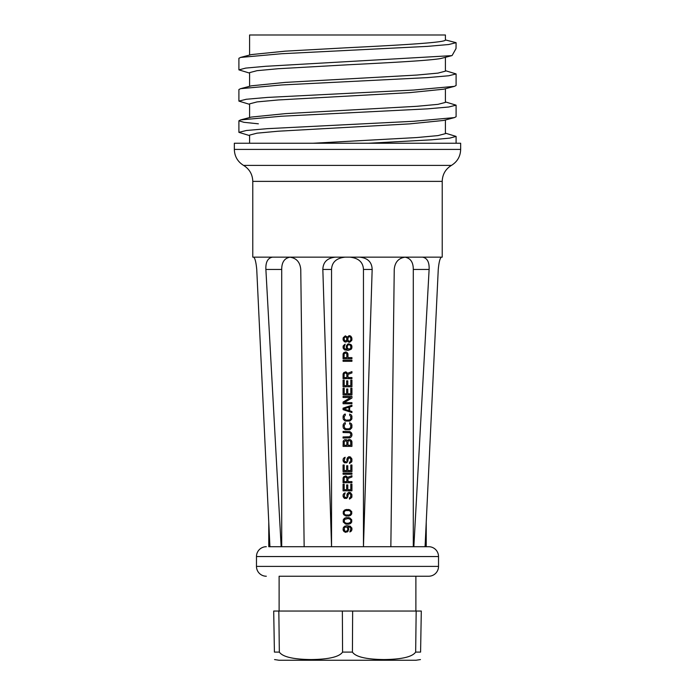 <?xml version="1.0" encoding="UTF-8"?>
<svg xmlns="http://www.w3.org/2000/svg" width="695" height="695" viewBox="0 0 695 695"><rect width="100%" height="100%" fill="white"/><g stroke="black" fill="none" stroke-linecap="round" stroke-linejoin="round"><path stroke-width="1.04" d="M342.357 611.044L352.643 611.044L352.426 652.092L342.574 652.092L342.357 611.044L273.7 611.044L274.412 652.092C274.586 661.892 274.586 661.892 274.412 652.092L279.338 652.092C282.613 656.853 293.177 659.346 311.021 659.564C328.865 659.346 339.386 656.853 342.574 652.092M445.417 119.974L445.417 133.649L437.963 135.603L416.739 137.558L313.124 143.239M249.583 143.239L249.583 135.108L257.037 133.162L278.261 131.207L409.711 123.875L443.575 120.452L454.426 117.603L413.56 121.286L267.427 128.662L246.291 130.504L238.906 132.354L249.583 135.595M268.774 522.432L268.774 546.704L428.685 546.704L426.226 546.704L426.226 522.432M279.112 611.044L279.112 576.233L428.685 576.233L415.888 576.233L415.888 611.044M266.315 576.233A9.843 9.843 0 0 1 256.472 566.39L256.472 556.547A9.843 9.843 0 0 1 266.315 546.704M428.685 576.233A9.843 9.843 0 0 0 438.528 566.39L438.528 556.547A9.843 9.843 0 0 0 428.685 546.704M345.111 257.15C336.415 258.097 331.897 262.197 331.541 269.452L322.836 269.452C323.088 262.102 327.276 258.001 335.398 257.15L405.367 257.15C398.617 258.001 394.908 262.102 394.239 269.452L390.851 546.704L413.29 546.704L413.29 269.452C413.299 262.197 410.484 258.097 404.829 257.15M363.459 546.704L372.164 269.452L363.459 269.452L363.459 546.704M331.541 269.452L331.541 546.704L322.836 269.452M405.367 257.15L441.438 257.15C440.013 258.001 438.953 262.102 438.258 269.452L425.071 546.704M422.482 257.15C427.216 258.001 429.432 262.102 429.119 269.452L413.846 546.704M359.602 257.15C367.724 258.001 371.912 262.102 372.164 269.452M349.889 257.15C358.585 258.097 363.103 262.197 363.459 269.452M351.74 530.311L351.931 529.39L351.175 531.232L349.854 531.97L350.984 528.469L349.29 526.81L347.787 526.619L348.534 527.731M343.069 528.652L343.825 531.423L345.519 532.344L347.969 531.423L348.725 528.652M343.261 527.731L344.581 526.254L346.84 525.698L350.419 526.254L351.931 528.652L351.74 527.731M351.931 529.39L351.931 528.652M343.261 522.014L343.261 519.799L343.261 522.014L345.71 524.039L348.351 524.221L350.61 523.483L351.74 522.014L351.74 519.799L351.74 522.014M343.261 519.799L344.39 518.322L346.649 517.584L349.854 517.949L351.74 519.799M343.261 513.892L343.261 511.676L343.825 514.813L346.649 516.107L350.61 515.369L351.74 513.892L351.74 511.676L351.74 513.892M343.261 511.676L344.39 510.2L346.649 509.461L349.854 509.835L351.74 511.676M345.71 497.472L346.275 497.29L344.763 497.29L344.199 496.178L345.146 492.859L343.825 493.598L343.069 495.257L343.261 494.336M346.84 496.178L347.404 493.415L348.916 492.303L350.61 492.677L351.931 495.075L351.74 494.145M343.069 495.257L343.261 496.916L344.39 498.393L346.649 498.393L347.787 496.916L348.16 494.336L349.663 493.415L350.61 494.336L350.801 496.551L349.481 498.02L349.481 499.132L351.74 497.472L351.931 495.075M350.801 484.189L351.931 484.189L351.931 490.826L343.069 490.826L343.069 484.189L344.199 484.189L344.199 489.723L346.649 489.723L346.649 484.928L347.787 484.928L347.787 489.723L350.801 489.723L350.801 484.189M351.931 475.701L351.931 476.987L347.969 478.464L347.969 481.6L351.931 481.6L351.931 482.712L343.069 482.712L343.069 478.282L343.825 476.622L345.902 475.884L347.596 477.361L351.931 475.701L347.596 477.361M351.931 474.225L351.931 473.113L343.069 473.113L343.069 474.225L351.931 474.225M350.801 464.998L351.931 464.998L351.931 471.636L343.069 471.636L343.069 464.998L344.199 464.998L344.199 470.532L346.649 470.532L346.649 465.737L347.787 465.737L347.787 470.532L350.801 470.532L350.801 464.998M345.71 461.862L346.275 461.671L344.763 461.671L344.199 460.568L345.146 457.249L343.825 457.988L343.069 459.647L343.261 458.726M346.84 460.568L347.404 457.797L348.916 456.693L350.61 457.058L351.931 459.464L351.74 458.535M343.069 459.647L343.261 461.306L344.39 462.783L346.649 462.783L347.787 461.306L348.16 458.726L349.663 457.797L350.61 458.726L350.801 460.941L349.481 462.41L349.481 463.522L351.74 461.862L351.931 459.464M351.931 441.933L351.931 446.364L343.069 446.364L343.261 441.012L344.581 439.718L346.466 439.718L347.404 440.639L348.351 439.718L349.854 439.535L351.175 440.274L351.931 441.933L351.74 441.012M351.74 436.026L351.931 435.105L351.366 436.764L349.854 437.876L343.069 438.059L343.069 436.947L349.663 436.764L350.801 435.105L350.61 433.628L349.663 432.707L343.069 432.525L343.069 431.413L349.854 431.604L351.366 432.707L351.931 434.366L351.74 433.445M351.931 435.105L351.931 434.366M343.069 426.991L343.261 424.402L344.39 422.925L345.337 422.742L345.337 423.854L344.199 425.323L344.39 427.729L346.084 428.832L348.916 428.832L350.61 427.729L350.801 425.323L349.663 423.854L349.663 422.742L351.366 423.663L351.931 425.323L351.74 424.402M343.261 427.911L345.146 429.753L349.854 429.753L351.74 427.911L351.931 425.323M343.069 418.312L343.261 415.732L344.39 414.255L345.337 414.072L345.337 415.176L344.199 416.653L344.39 419.05L346.084 420.162L349.663 419.98L350.61 419.05L350.801 416.653L349.663 415.176L349.663 414.072L351.366 414.993L351.931 416.653L351.74 415.732M343.261 419.241L345.146 421.083L349.854 421.083L351.74 419.241L351.931 416.653M343.069 408.165L351.931 405.211L351.931 406.323L349.663 407.062L349.663 410.754L351.931 411.492L351.931 412.595L343.069 409.642L343.069 408.165M351.931 403.743L351.931 402.631L344.199 402.631L351.931 398.018L351.931 396.358L343.069 396.358L343.069 397.462L350.61 397.462L343.069 402.075L343.069 403.743L351.931 403.743M350.801 388.236L351.931 388.236L351.931 394.882L343.069 394.882L343.069 388.236L344.199 388.236L344.199 393.778L346.649 393.778L346.649 388.974L347.787 388.974L347.787 393.778L350.801 393.778L350.801 388.236M350.801 380.122L351.931 380.122L351.931 386.767L343.069 386.767L343.069 380.122L344.199 380.122L344.199 385.656L346.649 385.656L346.649 380.86L347.787 380.86L347.787 385.656L350.801 385.656L350.801 380.122M351.931 371.634L351.931 372.928L347.969 374.405L347.969 377.541L351.931 377.541L351.931 378.645L343.069 378.645L343.069 374.214L343.825 372.555L345.902 371.816L347.596 373.293L351.931 371.634L347.596 373.293M351.931 361.304L351.931 360.192L343.069 360.192L343.069 361.304L351.931 361.304M347.969 354.294L347.969 357.612L351.931 357.612L351.931 358.716L343.069 358.716L343.069 354.294L343.825 352.626L345.902 351.887L347.213 352.626L347.969 354.294L347.787 353.364M346.275 347.465L346.466 345.615L348.534 343.773L351.175 344.694L351.931 346.536L351.74 345.615M343.069 346.727L343.261 345.806L343.261 348.386L344.581 349.863L348.16 350.419L351.175 349.307L351.931 346.536M343.261 345.806L345.146 344.138L344.016 347.648L345.71 349.307L347.213 349.489L346.466 348.386M343.069 338.604L343.261 337.683L343.261 340.263L344.39 341.74L345.902 342.114L347.404 340.819L348.16 341.931L349.663 342.296L351.74 340.454L351.931 338.422M343.261 337.683L345.337 335.841L347.404 337.127L349.099 335.65L350.61 336.024L351.74 337.501M335.398 257.15L289.633 257.15C296.383 258.001 300.092 262.102 300.761 269.452L304.149 546.704M290.171 257.15C284.516 258.097 281.701 262.197 281.71 269.452L265.881 269.452L281.154 546.704M281.71 546.704L281.71 269.452M438.258 269.452C438.953 262.102 440.013 258.001 441.438 257.15L442.22 257.15L442.22 181.378L252.78 181.378L252.78 257.15L272.518 257.15C267.784 258.001 265.568 262.102 265.881 269.452M253.562 257.15C254.987 258.001 256.047 262.102 256.742 269.452L269.929 546.704M272.518 257.15L289.633 257.15M460.663 149.416L460.663 143.239L234.337 143.239L234.337 149.416L460.663 149.416C460.438 156.384 457.362 161.709 451.437 165.393L243.563 165.393C249.479 169.076 252.554 174.41 252.78 181.378M249.583 117.542L249.583 103.868L257.037 101.913L278.261 99.958L409.711 92.635L443.575 89.212L454.426 86.354L413.56 90.046L267.427 97.422L246.291 99.263L238.906 101.105L249.583 104.346M249.583 86.302L249.583 72.627L257.037 70.673L278.261 68.718L347.5 64.809C388.922 62.724 428.502 60.639 440.665 58.554L451.828 55.635L265.507 66.303L245.778 68.084L238.906 69.865L249.583 73.105M445.417 70.681L456.094 73.922L456.094 85.485L454.426 86.354M445.417 101.922L456.094 105.162L456.094 116.725L454.426 117.603M452.167 55.426L456.024 48.563L456.094 42.682L448.709 44.523L427.573 46.365L281.44 53.741L240.574 57.424L238.906 58.302L238.906 69.865M456.094 73.922L448.709 75.764L427.573 77.605L281.44 84.981L240.574 88.673L238.906 89.542L238.906 101.105M456.094 105.162L448.709 107.013L427.573 108.854L281.44 116.23L240.574 119.914L238.906 120.791L243.893 122.303L258.384 123.814M445.417 133.171L456.094 136.411L449.743 138.114L431.447 139.825L368.715 143.239M456.094 42.682L445.417 39.919C446.763 42.517 399.816 45.123 347.5 47.729L285.289 51.152L251.425 54.575L240.574 57.424M445.417 57.32L445.417 71.159L437.963 73.114L416.739 75.069L285.289 82.392L251.425 85.815L240.574 88.673M445.417 88.725L445.417 102.408L437.963 104.354L416.739 106.309L285.289 113.641L251.425 117.064L240.574 119.914M249.583 55.061L249.583 34.993L445.417 34.993L445.417 39.919M361.86 34.993L355.953 34.993M338.734 34.993L332.827 34.993M347.213 531.97L348.725 529.573M343.069 529.573L343.261 530.502M346.084 531.423L347.596 530.311L346.084 531.423L344.581 530.867L344.199 527.913L346.084 526.81L347.596 527.913L347.787 529.764L347.787 528.469M346.084 526.81L347.596 527.913M347.596 530.311L347.787 529.764M345.146 523.856L346.649 524.221M346.649 517.584L345.146 517.949M349.854 517.949L348.351 517.584M348.351 524.221L349.854 523.856M345.71 523.118L348.16 523.3L350.419 522.379L350.984 520.903L350.419 519.426L348.16 518.505L344.581 519.426L344.199 521.823L345.71 523.118M345.146 515.733L346.649 516.107M346.649 509.461L345.146 509.835M349.854 509.835L348.351 509.461M348.351 516.107L349.854 515.733M345.71 514.995L349.29 514.995L350.801 513.709L350.801 511.859L349.29 510.573L345.71 510.573L344.581 511.311L344.016 512.788L344.581 514.257L345.71 514.995M347.404 493.415L346.84 495.075M351.74 497.472L351.931 496.551M347.969 495.075L349.099 493.415M347.404 497.655L347.969 496.178M343.069 496.178L343.261 496.916M343.261 477.361L343.069 478.282M345.71 476.987L346.84 478.099L346.84 481.6L346.84 478.099L345.71 476.987L344.199 477.543L344.016 481.6L346.84 481.6M347.404 457.797L346.84 459.464M351.74 461.862L351.931 460.941M347.969 459.464L349.099 457.797M347.404 462.045L347.969 460.568M343.069 460.568L343.261 461.306M343.261 441.012L343.069 441.933M345.71 440.639L346.84 441.751L346.84 445.252L346.84 441.751L345.71 440.639L344.199 441.751L344.199 445.252L346.84 445.252M350.801 441.751L350.801 445.252L350.61 441.195L349.099 440.639M347.969 441.751L348.534 440.821L347.969 441.751L347.969 445.252L350.801 445.252M351.74 427.911L351.931 426.991M343.261 424.402L343.069 425.323M351.74 419.241L351.931 418.312M343.261 415.732L343.069 416.653M343.069 409.642L351.931 412.595M348.916 410.563L343.825 408.903L348.916 407.244L348.916 410.563L343.825 408.903M343.261 373.293L343.069 374.214M345.71 372.928L346.84 374.032L346.84 377.541L346.84 374.032L345.71 372.928L344.199 373.476L344.016 377.541L346.84 377.541M343.261 353.364L343.069 354.294M345.71 352.999L346.84 354.103L346.84 357.612L346.84 354.103L345.71 352.999L344.199 353.555L344.016 357.612L346.84 357.612M347.596 344.138L346.275 346.536M351.74 348.386L351.931 347.465M343.069 347.465L343.261 348.386M348.725 349.307L347.404 348.204L349.29 349.307L350.984 347.648L350.419 345.25L348.725 344.694M347.404 345.806L348.16 344.876L347.213 346.353L347.404 348.204M343.069 339.342L343.261 340.263M351.74 340.454L351.931 339.525M348.351 340.819L347.787 339.342L348.351 337.127L349.663 336.58L350.801 337.866L350.801 340.081L349.663 341.375L348.351 340.819L347.787 339.342M346.275 337.127L347.031 338.604L346.275 340.819L347.031 339.342L346.275 337.127L344.763 337.127L344.016 338.604L344.763 340.819L346.275 340.819M347.787 338.604L348.351 337.127M352.426 652.092C355.614 656.853 366.135 659.346 383.979 659.564C401.823 659.346 412.387 656.853 415.662 652.092L420.588 652.092C420.414 661.892 420.414 661.892 420.588 652.092L421.3 611.044L352.643 611.044M278.834 611.044L279.338 652.092M416.166 611.044L415.662 652.092M420.458 659.564L416.001 660.25L278.999 660.25L274.542 659.564M438.528 566.39L256.472 566.39M438.528 556.547L256.472 556.547M429.119 269.452L413.29 269.452M442.22 181.378C442.446 174.41 445.521 169.076 451.437 165.393M234.337 149.416C234.562 156.384 237.638 161.709 243.563 165.393M238.906 132.354L238.906 120.791M456.094 136.411L456.094 143.239M451.863 55.626L440.708 58.545"/></g></svg>
